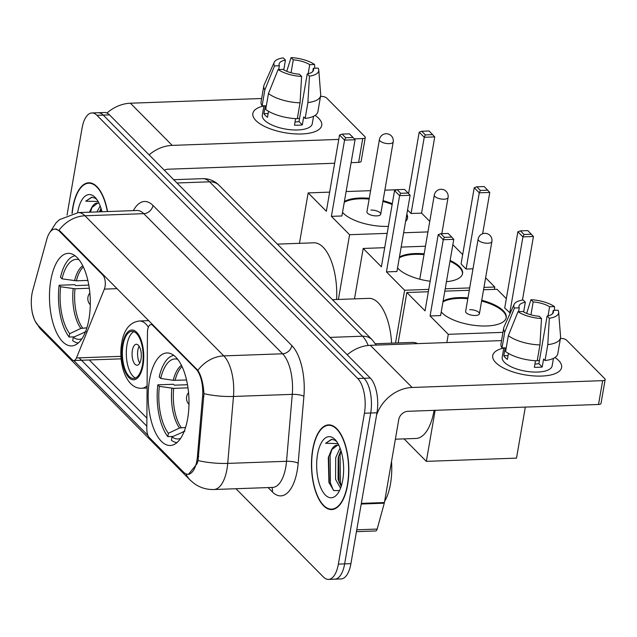 <?xml version="1.0" encoding="UTF-8"?>
<svg xmlns="http://www.w3.org/2000/svg" width="637" height="637" viewBox="0 0 637 637"><rect width="100%" height="100%" fill="white"/><g stroke="black" fill="none" stroke-linecap="round" stroke-linejoin="round"><path stroke-width="0.96" d="M196.061 369.142A23.593 10.375 -92.1 0 1 202.574 396.525L197.422 456.594A23.593 10.375 -92.1 0 1 196.921 460.463A23.593 10.375 -92.1 0 1 188.042 474.231A23.593 10.375 -92.1 0 1 183.496 472.089L149.305 437.587A8.735 3.846 87.9 0 1 146.821 428.94L147.45 332.602A8.735 3.846 87.9 0 1 147.704 329.663A8.735 3.846 87.9 0 1 150.993 324.567A8.735 3.846 87.9 0 1 152.673 325.364L196.061 369.142L196.825 369.118M88.981 318.898A46.31 20.376 -92.1 0 0 68.239 253.351A46.31 20.376 -92.1 0 0 50.801 280.368A46.31 20.376 -92.1 0 0 71.551 345.915A46.31 20.376 -92.1 0 0 88.981 318.898M187.676 418.501A46.31 20.376 -92.1 0 0 166.926 352.954A46.31 20.376 -92.1 0 0 149.496 379.971A46.31 20.376 -92.1 0 0 170.246 445.51A46.31 20.376 -92.1 0 0 187.676 418.501M37.973 325.236L72.172 359.746A8.735 3.846 87.9 0 0 73.852 360.534A8.735 3.846 87.9 0 0 76.456 357.938L104.357 289.11A8.735 3.846 87.9 0 0 102.812 275.041L59.432 231.263A23.593 10.375 -92.1 0 0 54.886 229.121A23.593 10.375 -92.1 0 0 46.796 239.313L32.75 290.408A23.593 10.375 -92.1 0 0 37.973 325.236M347.619 484.853A42.376 18.64 -92.1 0 0 328.628 424.871A42.376 18.64 -92.1 0 0 312.679 449.595A42.376 18.64 -92.1 0 0 331.662 509.568A42.376 18.64 -92.1 0 0 347.619 484.853M107.534 211.548A42.376 18.64 -92.1 0 0 88.742 182.779A42.376 18.64 -92.1 0 0 72.785 207.495A42.376 18.64 -92.1 0 0 71.989 213.451M55.148 228.93L60.021 231.048L197.868 370.336C201.308 375.822 203.33 383.593 203.944 393.674L198.043 460.615L197.08 463.696L188.433 474.406M235.961 488.73L323.445 577.018A26.213 11.53 -92.1 0 0 328.501 579.391L341.05 578.945A26.213 11.53 -92.1 0 0 350.915 563.657L376.977 412.784A26.213 11.53 -92.1 0 0 370.28 378.06L109.5 114.883L103.234 115.106A26.213 11.53 -92.1 0 0 98.178 112.733A26.213 11.53 -92.1 0 1 103.234 115.106L364.014 378.282L103.234 115.106L96.959 115.329A26.213 11.53 -92.1 0 0 91.903 112.956A26.213 11.53 -92.1 0 0 82.038 128.244L67.036 215.091M376.977 412.784L370.702 413.007A26.213 11.53 -92.1 0 0 364.014 378.282A26.213 11.53 -92.1 0 1 370.702 413.007L344.641 563.88L370.702 413.007L364.428 413.23A26.213 11.53 -92.1 0 0 357.739 378.505L96.959 115.329M334.775 579.168A26.213 11.53 -92.1 0 0 344.641 563.88A26.213 11.53 -92.1 0 1 334.775 579.168M147.959 435.421L73.757 360.534M146.836 426.185L79.115 357.843M328.501 579.391A26.213 11.53 -92.1 0 0 338.366 564.103L364.428 413.23M109.5 114.883A26.213 11.53 -92.1 0 0 104.452 112.502L91.903 112.956M312.855 449.77A41.938 18.449 -92.1 0 0 331.646 509.138A41.938 18.449 -92.1 0 0 347.436 484.669A41.938 18.449 -92.1 0 0 328.644 425.309A41.938 18.449 -92.1 0 0 312.855 449.77M384.637 501.335A43.69 19.221 -92.1 0 0 390.505 483.881A43.69 19.221 -92.1 0 0 391.516 461.522M340.548 488.197L335.58 479.406L335.707 457.613L340.086 448.066M341.177 486.413L338.072 479.319L338.191 457.549L340.906 450.423M338.948 445.406A21.841 9.611 -92.1 0 0 337.204 445.112A21.841 9.611 -92.1 0 0 331.527 449.818L337.69 445.12M336.822 441.704L334.911 440.199L331.598 439.299L325.587 443.28L337.992 443.567M331.527 449.818L328.294 457.653L328.915 482.352L333.74 490.554L339.497 490.601M342.754 479.948A30.584 13.457 -92.1 0 0 335.779 440.342A30.584 13.457 -92.1 0 0 317.537 454.499A30.584 13.457 -92.1 0 0 321.765 489.869A30.584 13.457 -92.1 0 0 337.69 493.627A30.584 13.457 -92.1 0 0 342.754 479.948M325.587 443.28L331.996 439.299M333.35 490.235L330.412 482.997L330.117 455.224L332.028 449.085M341.384 485.768L340.373 482.639L340.078 454.866L341.121 451.107M329.265 483.379L328.644 456.339M339.067 482.456L338.573 456.116M558.545 360.399A34.947 13.512 -170.2 0 1 549.19 375.281A34.947 13.512 -170.2 0 1 501.829 367.103A34.947 13.512 -170.2 0 1 495.809 362.644A34.947 13.512 -170.2 0 1 503.795 348.041A34.947 13.512 -170.2 0 0 492.735 355.573A34.947 13.512 -170.2 0 0 495.809 362.644A34.947 13.512 -170.2 0 0 533.424 375.894A34.947 13.512 -170.2 0 0 561.619 367.469A34.947 13.512 -170.2 0 0 558.545 360.399A34.947 13.512 -170.2 0 0 554.994 357.492A34.947 13.512 -170.2 0 1 558.545 360.399M376.571 415.133A34.947 28.331 -44.7 0 1 412.099 387.471L602.65 380.647A4.371 1.688 9.8 0 0 605.15 379.58A4.371 1.688 9.8 0 0 604.768 378.697L566.588 340.158A4.371 1.688 9.8 0 0 560.863 338.486L560.417 338.502M347.229 354.793A34.947 28.331 -44.7 0 1 370.312 345.31L501.526 340.612M605.15 379.58L601.033 403.396A4.371 1.688 -170.2 0 1 598.533 404.471L407.983 411.295A8.735 7.079 135.3 0 0 398.77 419.52L384.43 502.545A4.371 1.919 87.9 0 1 384.278 503.206L377.168 529.076A4.371 1.919 87.9 0 1 375.671 530.963L356.441 531.648M552.661 313.611L553.219 310.386A17.478 6.752 -170.2 0 1 553.449 312.09A17.478 6.752 -170.2 0 1 547.127 316.016L538.894 363.655A17.478 6.752 9.8 0 1 534.929 364.038M539.945 344.935L541.498 318.532L539.284 316.294A17.478 6.752 -170.2 0 1 522.85 311.477L518.024 311.652L508.334 335.667L505.595 351.552A28.832 11.148 -170.2 0 0 537.198 360.813L539.945 344.935A28.832 11.148 -170.2 0 1 508.334 335.667M553.434 358.376L552.144 365.837A25.337 9.794 -170.2 0 1 531.704 371.936A25.337 9.794 -170.2 0 1 504.44 362.334A25.337 9.794 -170.2 0 1 502.211 357.206L503.827 347.85M508.43 353.408L507.402 359.379A25.337 9.794 -170.2 0 1 505.26 357.572A25.337 9.794 -170.2 0 1 503.803 355.741L505.173 347.802L501.996 347.913A28.832 11.148 -170.2 0 1 500.961 343.908L503.7 328.031A28.832 11.148 -170.2 0 1 504.026 326.98L514.099 304.422A22.717 8.783 -170.2 0 1 523.12 299.979L525.334 302.217L523.654 311.955M518.59 311.628L519.243 307.838L514.417 308.013L504.735 332.036L501.996 347.913M504.735 332.036A28.832 11.148 -170.2 0 1 503.7 328.031M541.498 318.532A22.717 8.783 -170.2 0 1 518.024 311.652M514.417 308.013A22.717 8.783 -170.2 0 1 514.099 304.422M530.947 314.853L533.177 301.938L530.963 299.701L526.648 313.404M530.963 299.701A22.717 8.783 -170.2 0 1 554.437 306.58L549.612 306.755L548.043 315.825M554.668 310.338L554.437 306.58M519.243 307.838A17.478 6.752 -170.2 0 1 519.012 306.142A17.478 6.752 -170.2 0 1 525.334 302.217M533.177 301.938A17.478 6.752 -170.2 0 1 549.612 306.755M535.502 360.733L534.371 367.278A25.337 9.794 -170.2 0 0 542.206 367L543.584 359.061L545.041 360.534L547.788 344.649L549.341 318.245L547.127 316.016M553.219 310.386L558.036 310.219A22.717 8.783 -170.2 0 1 558.657 312.114L560.576 336.742A28.832 11.148 -170.2 0 1 560.528 337.841L557.789 353.726A28.832 11.148 -170.2 0 1 545.041 360.534M560.528 337.841A28.832 11.148 -170.2 0 1 547.788 344.649M558.657 312.114A22.717 8.783 -170.2 0 1 549.341 318.245M537.333 360.04A17.478 6.752 -170.2 0 1 539.348 361.06M542.206 367L538.894 363.655M508.055 355.589L503.803 355.741M107.335 211.556A41.938 18.449 -92.1 0 0 88.758 183.217A41.938 18.449 -92.1 0 0 72.968 207.678A41.938 18.449 -92.1 0 0 72.196 213.403M96.912 211.93L100.192 205.974M99.404 211.842L101.02 208.323M99.053 203.307A21.841 9.611 -92.1 0 0 97.318 203.02A21.841 9.611 -92.1 0 0 91.64 207.718L97.795 203.028M96.928 199.612L95.017 198.099L91.712 197.207L85.7 201.188L98.098 201.475M91.64 207.718L89.419 212.201M101.976 211.747A30.584 13.457 -92.1 0 0 95.892 198.25A30.584 13.457 -92.1 0 0 77.65 212.408A30.584 13.457 -92.1 0 0 77.61 212.631M85.7 201.188L92.102 197.207M90.462 212.161L92.142 206.993M100.423 211.803L101.227 209.008M177.787 359.356A40.02 17.605 -92.1 0 0 160.715 378.434L173.248 380.305L186.577 380.01M172.977 436.456L167.802 436.64A43.69 19.221 -92.1 0 1 157.825 384.836L173.503 384.278L174.411 385.186L187.525 384.716M395.37 439.196L415.985 438.463A48.054 21.14 -92.1 0 0 434.076 410.427A48.054 21.14 -92.1 0 0 434.084 410.363M173.853 355.39A43.69 19.221 -92.1 0 0 159.194 376.897L160.715 378.434M157.825 384.836L159.346 386.372A40.02 17.605 -92.1 0 0 168.383 433.287L167.802 436.64M168.383 433.287L179.538 428.016L185.566 427.427M188.019 387.845L173.71 388.363L159.346 386.372M417.633 343.614A48.054 21.14 -92.1 0 0 412.545 342.411L375.432 343.741M184.865 431.217L171.982 436.918L171.409 440.271A43.69 19.221 -92.1 0 0 176.975 442.588M171.982 436.918A40.02 17.605 -92.1 0 0 180.613 438.344M481.739 300.282A34.079 13.178 -170.2 0 1 503.238 310.697A34.079 13.178 -170.2 0 1 506.232 317.592A34.079 13.178 -170.2 0 1 478.745 325.81A34.079 13.178 -170.2 0 1 442.078 312.894A34.079 13.178 -170.2 0 1 441.218 311.963M443.097 301.094A34.079 13.178 -170.2 0 1 467.964 297.901M510.229 313.086L504.719 308.013L517.881 231.78L520.445 230.865L527.818 230.602L533.432 236.494L522.451 300.083M525.326 407.091L516.511 458.13L426.336 461.363L404.065 438.885M483.555 289.763L497.035 289.278L506.335 298.665M469.278 290.273L444.817 291.149M428.351 291.738L406.86 292.51L425.046 310.864L438.216 234.639L443.256 239.727L444.379 237.354L440.78 233.715L438.216 234.639M430.086 315.952L440.597 315.578L453.767 239.353L443.256 239.727L430.086 315.952L448.281 334.314L502.951 332.355M398.149 342.921L406.86 292.51M448.281 334.314L446.856 342.571M435.151 410.324L426.336 461.363M533.432 236.494L522.929 236.868L509.759 313.101M531.417 234.233L524.052 234.504L522.929 236.868L517.881 231.78M520.445 230.865L524.052 234.504M440.78 233.715L448.145 233.453L451.752 237.091L444.379 237.354M453.767 239.353L451.752 237.091M479.406 313.778L491.891 241.519A6.991 2.699 -170.2 0 1 487.878 243.238A6.991 2.699 -170.2 0 1 478.729 240.555A6.991 2.699 -170.2 0 1 478.116 239.138L465.631 311.397A6.991 2.699 9.8 0 0 475.401 315.498A6.991 2.699 9.8 0 0 479.406 313.778A6.991 2.699 9.8 0 0 469.636 309.686M442.962 301.89A34.079 13.178 -170.2 0 1 458.473 298.411A34.079 13.178 -170.2 0 1 467.829 298.697M481.604 301.07A34.079 13.178 -170.2 0 1 506.152 317.99M79.092 259.761A40.02 17.605 -92.1 0 0 62.02 278.831L76.384 280.821L87.882 280.407M74.282 336.854L69.114 337.037A43.69 19.221 -92.1 0 1 59.13 285.241L74.816 284.675L75.715 285.591L88.83 285.121M75.158 255.787A43.69 19.221 -92.1 0 0 60.499 277.294L62.02 278.831M59.13 285.241L60.65 286.769A40.02 17.605 -92.1 0 0 69.688 333.684L69.114 337.037M69.688 333.684L80.851 328.413L86.871 327.824M89.323 288.25L75.015 288.76L60.65 286.769M336.623 299.509A48.054 21.14 -92.1 0 0 313.85 242.808L277.39 244.114M86.17 331.614L73.295 337.315L72.714 340.676A43.69 19.221 -92.1 0 0 78.287 342.985M73.295 337.315A40.02 17.605 -92.1 0 0 81.926 338.741M388.379 226.358A34.079 13.178 -170.2 0 1 343.383 213.291A34.079 13.178 -170.2 0 1 342.531 212.36M344.402 201.491A34.079 13.178 -170.2 0 1 369.269 198.298M383.044 200.679A34.079 13.178 -170.2 0 1 392.296 203.689M408.588 193.584L419.194 132.185L421.75 131.262L429.123 130.999L434.745 136.899L421.575 213.124L429.76 221.381M406.844 214.167A34.079 13.178 -170.2 0 1 407.545 217.997A34.079 13.178 -170.2 0 1 405.602 221.365M421.575 213.124L411.064 213.499L407.569 209.979M396.931 189.73L384.859 190.16M370.591 190.67L346.122 191.546M329.655 192.135L308.165 192.907L326.351 211.269L339.521 135.036L344.561 140.124L345.684 137.751L342.085 134.12L339.521 135.036M331.399 216.357L341.902 215.975L355.072 139.75L344.561 140.124L331.399 216.357L349.586 234.711L387.169 233.365M403.635 232.776L427.945 231.908M299.454 243.326L308.165 192.907M349.586 234.711L338.406 299.446M434.745 136.899L424.234 137.274L411.064 213.499M432.73 134.638L425.357 134.901L424.234 137.274L419.194 132.185M421.75 131.262L425.357 134.901M342.085 134.12L349.45 133.858L353.057 137.488L345.684 137.751M355.072 139.75L353.057 137.488M380.711 214.175L393.196 141.924A6.991 2.699 -170.2 0 1 389.191 143.636A6.991 2.699 -170.2 0 1 380.034 140.952A6.991 2.699 -170.2 0 1 379.421 139.543L366.936 211.803A6.991 2.699 9.8 0 0 376.706 215.895A6.991 2.699 9.8 0 0 380.711 214.175A6.991 2.699 9.8 0 0 370.941 210.083M344.267 202.287A34.079 13.178 -170.2 0 1 359.778 198.816A34.079 13.178 -170.2 0 1 369.134 199.094M382.909 201.475A34.079 13.178 -170.2 0 1 392.153 204.485M406.709 214.964A34.079 13.178 -170.2 0 1 407.457 218.387M142.497 364.706A23.593 10.375 -92.1 0 0 131.931 331.32A23.593 10.375 -92.1 0 0 123.045 345.079A23.593 10.375 -92.1 0 0 133.619 378.474A23.593 10.375 -92.1 0 0 142.497 364.706M133.905 331.67A23.593 10.375 -92.1 0 0 126.97 344.943A23.593 10.375 -92.1 0 0 135.562 377.98M391.62 343.16A48.054 21.14 -92.1 0 0 368.887 298.355L332.434 299.661M141.016 359.117A10.487 4.61 -92.1 0 0 136.318 344.275A10.487 4.61 -92.1 0 0 132.369 350.39A10.487 4.61 -92.1 0 0 137.066 365.232A10.487 4.61 -92.1 0 0 141.016 359.117M139.137 346.233A10.487 4.61 -92.1 0 0 137.863 350.199A10.487 4.61 -92.1 0 0 139.742 363.074M430.166 281.243A34.079 13.178 -170.2 0 1 398.42 268.838A34.079 13.178 -170.2 0 1 397.568 267.906M399.439 257.037A34.079 13.178 -170.2 0 1 424.154 253.829M450.12 260.445A34.079 13.178 -170.2 0 1 459.58 266.64A34.079 13.178 -170.2 0 1 462.581 273.536A34.079 13.178 -170.2 0 1 446.449 281.697M472.988 268.798L466.101 269.045L461.061 263.957L474.231 187.724L476.794 186.808L484.16 186.545L489.781 192.438L482.639 233.747M485.625 277.772L494.798 287.024L494.392 289.373M452.748 245.245L453.377 245.221L462.677 254.609M425.468 246.224L401.159 247.092M384.692 247.682L363.201 248.454L381.388 266.807L394.558 190.582L399.598 195.67L400.721 193.298L397.122 189.659L394.558 190.582M386.436 271.895L396.939 271.521L410.109 195.288L399.598 195.67L386.436 271.895L404.622 290.257L428.757 289.389M445.223 288.8L469.684 287.924M483.961 287.414L494.798 287.024M354.49 298.864L363.201 248.454M404.622 290.257L395.505 343.017M489.781 192.438L479.271 192.812L466.101 269.045M487.767 190.176L480.394 190.447L479.271 192.812L474.231 187.724M476.794 186.808L480.394 190.447M397.122 189.659L404.495 189.396L408.094 193.035L400.721 193.298M410.109 195.288L408.094 193.035M399.303 257.834A34.079 13.178 -170.2 0 1 414.814 254.354A34.079 13.178 -170.2 0 1 424.019 254.625M449.985 261.234A34.079 13.178 -170.2 0 1 462.494 273.934M318.651 118.307A34.947 13.512 -170.2 0 1 309.295 133.189A34.947 13.512 -170.2 0 1 261.934 125.003A34.947 13.512 -170.2 0 1 255.923 120.552A34.947 13.512 -170.2 0 1 263.901 105.941A34.947 13.512 -170.2 0 0 252.849 113.482A34.947 13.512 -170.2 0 0 255.923 120.552A34.947 13.512 -170.2 0 0 293.538 133.794A34.947 13.512 -170.2 0 0 321.725 125.378A34.947 13.512 -170.2 0 0 318.651 118.307A34.947 13.512 -170.2 0 0 315.108 115.393A34.947 13.512 -170.2 0 1 318.651 118.307M149.122 154.863A34.947 28.331 -44.7 0 1 172.205 145.379L338.765 139.415M106.952 113.028A34.947 28.331 -44.7 0 1 130.426 103.218L261.64 98.512M354.276 138.858L362.756 138.555A4.371 1.688 9.8 0 0 365.264 137.481A4.371 1.688 9.8 0 0 364.874 136.597L326.693 98.066A4.371 1.688 9.8 0 0 320.976 96.394L320.522 96.41M365.264 137.481L361.147 161.304A4.371 1.688 -170.2 0 1 358.639 162.379L351.114 162.65M334.648 163.239L168.088 169.203A8.735 7.079 135.3 0 0 164.338 170.214M312.767 71.519L313.324 68.294A17.478 6.752 -170.2 0 1 313.563 69.998A17.478 6.752 -170.2 0 1 307.233 73.916L299.008 121.563A17.478 6.752 9.8 0 1 295.042 121.946M300.051 102.836L301.612 76.432L299.398 74.203A17.478 6.752 -170.2 0 1 282.955 69.385L278.13 69.552L268.448 93.575L265.709 109.46A28.832 11.148 -170.2 0 0 297.312 118.721L300.051 102.836A28.832 11.148 -170.2 0 1 268.448 93.575M313.547 116.276L312.257 123.737A25.337 9.794 -170.2 0 1 291.818 129.844A25.337 9.794 -170.2 0 1 264.546 120.242A25.337 9.794 -170.2 0 1 262.317 115.114L263.933 105.758M268.543 111.308L267.508 117.28A25.337 9.794 -170.2 0 1 265.366 115.48A25.337 9.794 -170.2 0 1 263.909 113.649L265.279 105.71L262.102 105.822A28.832 11.148 -170.2 0 1 261.066 101.816L263.814 85.931A28.832 11.148 -170.2 0 1 264.132 84.88L274.205 62.322A22.717 8.783 -170.2 0 1 283.226 57.887L285.448 60.125L283.76 69.863M278.703 69.537L279.356 65.746L274.531 65.922L264.849 89.944L262.102 105.822M264.849 89.944A28.832 11.148 -170.2 0 1 263.814 85.931M301.612 76.432A22.717 8.783 -170.2 0 1 278.13 69.552M274.531 65.922A22.717 8.783 -170.2 0 1 274.205 62.322M291.053 72.761L293.283 59.838L291.069 57.609L286.761 71.312M291.069 57.609A22.717 8.783 -170.2 0 1 314.551 64.488L309.725 64.656L308.157 73.733M314.782 68.239L314.551 64.488M279.356 65.746A17.478 6.752 -170.2 0 1 279.117 64.042A17.478 6.752 -170.2 0 1 285.448 60.125M293.283 59.838A17.478 6.752 -170.2 0 1 309.725 64.656M295.608 118.641L294.477 125.186A25.337 9.794 -170.2 0 0 302.32 124.908L303.69 116.969L305.155 118.442L307.894 102.557L309.455 76.153L307.233 73.916M313.324 68.294L318.15 68.119A22.717 8.783 -170.2 0 1 318.763 70.022L320.69 94.65A28.832 11.148 -170.2 0 1 320.642 95.749L317.895 111.634A28.832 11.148 -170.2 0 1 305.155 118.442M320.642 95.749A28.832 11.148 -170.2 0 1 307.894 102.557M318.763 70.022A22.717 8.783 -170.2 0 1 309.455 76.153M297.447 117.949A17.478 6.752 -170.2 0 1 299.454 118.968M302.32 124.908L299.008 121.563M268.169 113.497L263.909 113.649M153.445 325.332L152.673 325.364M197.422 456.594L198.752 456.546M202.574 396.525L203.904 396.477M103.584 275.017L102.812 275.041M59.432 231.263L60.204 231.231M120.982 356.338L76.456 357.938M117.104 288.657L104.357 289.11M59.01 230.212A30.584 24.787 -44.7 0 1 84.96 215.768L223.81 355.892A34.947 15.376 87.9 0 1 233.468 396.461L227.72 463.394A34.947 15.376 87.9 0 1 226.987 469.135A34.947 15.376 87.9 0 1 213.833 489.519L272.644 487.416A34.947 15.376 -92.1 0 0 285.798 467.025A34.947 15.376 -92.1 0 0 286.531 461.292L292.279 394.359A34.947 15.376 -92.1 0 0 282.621 353.79L143.771 213.658A34.947 15.376 -92.1 0 0 137.035 210.497L137.059 210.497M198.051 460.567A30.584 7.341 -175.1 0 0 227.72 463.394L286.531 461.292A8.735 2.094 4.9 0 1 298.164 463.21A43.69 19.221 87.9 0 1 272.373 491.907L268.081 487.576M37.87 325.125A30.584 24.787 135.3 0 0 41.413 329.958L190.168 480.091A30.584 24.787 -44.7 0 1 185.94 473.824M133.348 210.624A43.69 19.221 87.9 0 1 152.984 205.44L291.834 345.565A8.735 7.079 135.3 0 1 282.621 353.79L223.81 355.892A30.584 24.787 135.3 0 0 197.868 370.336M49.989 232.218L56.056 222.846L59.464 219.654L78.224 212.599A34.947 15.376 87.9 0 1 84.96 215.768L143.771 213.658A8.735 7.079 135.3 0 0 152.984 205.44M291.834 345.565A43.69 19.221 87.9 0 1 303.905 396.278A8.735 2.094 4.9 0 0 292.279 394.359L233.468 396.461A30.584 7.341 -175.1 0 1 203.944 393.674M146.892 418.143L89.268 359.985M303.905 396.278L298.164 463.21M338.366 564.103L350.915 563.657M357.739 378.505L370.28 378.06M272.373 491.907A8.735 7.079 135.3 0 0 271.768 487.448M368.162 345.461A34.947 15.376 -92.1 0 0 362.541 336.217L329.982 337.387M219.216 185.399A17.478 14.165 135.3 0 0 209.549 181.824A34.947 15.376 -92.1 0 0 202.813 178.655C209.191 178.591 214.661 180.836 219.216 185.399L372.207 339.8A17.478 14.165 135.3 0 0 362.541 336.217L209.549 181.824L176.99 182.986M370.312 345.31L412.099 387.471M361.33 503.373L384.43 502.545M598.533 404.471L602.65 380.647M384.278 503.206L361.211 504.034M356.76 529.809L377.168 529.076M182.078 366.554A34.255 15.065 -92.1 0 0 175.079 380.416M171.879 388.252A34.661 15.248 -92.1 0 0 179.538 428.016M181.489 365.335A34.661 15.248 -92.1 0 0 173.248 380.305M173.71 388.363A34.255 15.065 -92.1 0 0 181.266 427.578M183.145 431.647A34.661 15.248 -92.1 0 0 183.878 432.117M83.383 266.959A34.255 15.065 -92.1 0 0 76.384 280.821M73.183 288.649A34.661 15.248 -92.1 0 0 80.851 328.413M82.794 265.74A34.661 15.248 -92.1 0 0 74.561 280.71M75.015 288.76A34.255 15.065 -92.1 0 0 82.571 327.975M84.45 332.044A34.661 15.248 -92.1 0 0 85.191 332.514M122.511 344.537A24.899 10.956 -92.1 0 0 128.865 377.526A24.899 10.956 -92.1 0 0 143.038 365.256A24.899 10.956 -92.1 0 0 136.684 332.267A24.899 10.956 -92.1 0 0 122.511 344.537M147.099 385.751A33.642 14.802 87.9 0 1 141.82 388.236C126.508 389.358 117.949 363.751 121.739 342.77C124.072 329.472 129.964 322.218 139.407 320.992A33.642 14.802 87.9 0 1 148.381 327.179M441.823 233.683L448.074 197.47A6.991 2.699 -170.2 0 1 444.069 199.19A6.991 2.699 -170.2 0 1 434.912 196.507A6.991 2.699 -170.2 0 1 434.299 195.089L419.767 279.213M130.426 103.218L172.205 145.379M358.639 162.379L362.756 138.555M152.633 324.512L150.993 324.567M54.886 229.121L56.518 229.065M188.042 474.231L189.627 474.175M121.157 358.838L73.852 360.534M32.192 312.576L34.143 318.898M35.266 321.374L41.413 329.958M190.168 480.091L194.006 483.395C199.899 487.655 206.507 489.702 213.833 489.519M78.224 212.599L137.035 210.497M202.813 178.655L173.734 179.698M372.207 339.8L376.292 345.095M334.314 509.043L331.646 509.138M331.312 425.213L328.644 425.309M91.425 183.122L88.758 183.217M491.891 241.519A6.991 6.991 0 0 0 482.902 233.66A6.991 6.991 0 0 0 478.116 239.138M188.576 392.639A8.735 8.735 0 0 0 188.99 404.376M393.196 141.924A6.991 6.991 0 0 0 384.207 134.065A6.991 6.991 0 0 0 379.421 139.543M89.881 293.036A8.735 8.735 0 0 0 90.303 304.781M147.083 388.044L141.82 388.236M148.811 320.658L139.407 320.992M448.074 197.47A6.991 6.991 0 0 0 439.092 189.611A6.991 6.991 0 0 0 434.299 195.089"/></g></svg>
